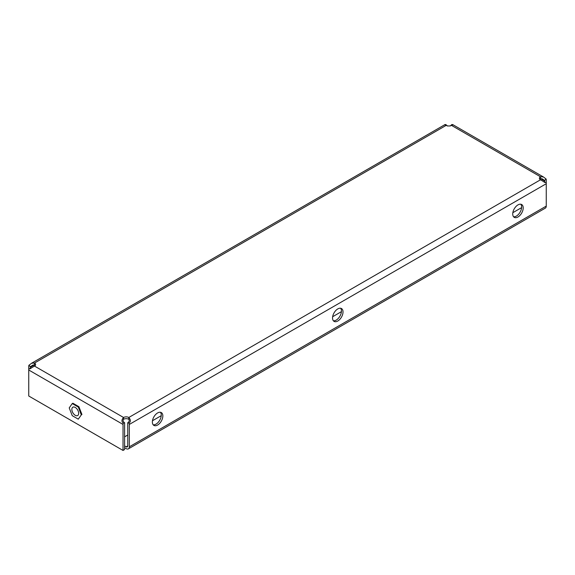 <?xml version="1.0" encoding="UTF-8"?>
<svg xmlns="http://www.w3.org/2000/svg" width="575" height="575" viewBox="0 0 575 575"><rect width="100%" height="100%" fill="white"/><g stroke="black" fill="none" stroke-linecap="round" stroke-linejoin="round"><path stroke-width="0.86" d="M157.6 425.047A7.41 4.277 120 0 0 162.438 418.514A7.41 4.277 120 0 0 161.302 412.577A7.41 4.277 120 0 0 157.6 412.951A7.41 4.277 120 0 0 152.763 419.477A7.41 4.277 120 0 0 153.899 425.414A7.41 4.277 120 0 0 157.6 425.047M153.194 424.81A7.41 4.277 120 0 0 156.033 424.134A7.41 4.277 120 0 0 160.626 418.334A7.41 4.277 120 0 0 160.432 412.275M517.967 216.991A7.41 4.277 120 0 0 522.804 210.464A7.41 4.277 120 0 0 521.669 204.528A7.41 4.277 120 0 0 517.967 204.894A7.41 4.277 120 0 0 513.13 211.42A7.41 4.277 120 0 0 514.258 217.357A7.41 4.277 120 0 0 517.967 216.991M513.561 216.753A7.41 4.277 120 0 0 516.393 216.085A7.41 4.277 120 0 0 520.993 210.278A7.41 4.277 120 0 0 520.799 204.218M337.784 321.015A7.41 4.277 120 0 0 342.621 314.489A7.41 4.277 120 0 0 341.485 308.552A7.41 4.277 120 0 0 337.784 308.919A7.41 4.277 120 0 0 332.947 315.445A7.41 4.277 120 0 0 334.082 321.382A7.41 4.277 120 0 0 337.784 321.015M333.378 320.785A7.41 4.277 120 0 0 336.21 320.11A7.41 4.277 120 0 0 340.81 314.302A7.41 4.277 120 0 0 340.616 308.243M447.343 126.018L445.862 124.552C444.108 124.567 444.216 124.84 446.207 125.357L34.514 363.048L31.639 363.206L28.93 365.269A4.442 2.566 -120 0 0 28.75 366.376L28.75 370.005A4.442 2.566 -60 0 1 28.93 368.69L29.843 368.834L34.514 366.074A3.702 2.142 0 0 0 35.6 364.564A3.702 2.142 0 0 0 34.514 363.048L34.514 364.866L32.753 365.132L30.41 366.728A2.221 1.287 -120 0 0 30.324 367.281L34.514 364.866A3.702 2.142 180 0 1 35.248 365.47M539.753 179.192A3.702 2.142 180 0 1 540.486 178.581L544.676 181.003A2.221 1.287 120 0 0 544.59 180.449L542.254 178.854L540.486 178.581L540.486 176.769A3.702 2.142 0 0 0 539.4 178.279A3.702 2.142 0 0 0 540.486 179.795L545.158 182.541L546.07 182.404L544.252 182.304M34.514 366.074L123.553 417.486L123.553 419.297A3.702 2.142 180 0 1 128.793 419.297L128.793 417.486A3.702 2.142 0 0 0 123.553 417.486C121.562 419.685 121.447 421.568 123.215 423.121L124.696 422.869A2.221 1.287 120 0 0 124.603 423.531L124.603 449.535L123.028 450.448L123.028 424.436A4.442 2.566 120 0 1 123.215 423.121M446.207 125.357A3.702 2.142 0 0 0 451.447 125.357C453.438 124.84 453.553 124.574 451.785 124.552L450.304 126.018M546.07 182.404A4.442 2.566 60 0 1 546.25 183.727L129.317 424.436A4.442 2.566 -120 0 0 129.138 423.121L127.657 422.869C129.303 421.669 129.684 420.476 128.793 419.297M127.743 445.912L126.177 446.818A2.221 1.287 -120 0 0 127.283 446.926A2.221 1.287 -120 0 0 127.743 445.912L127.743 423.531A2.221 1.287 -120 0 0 127.657 422.869M129.138 423.121C130.892 421.604 130.784 419.721 128.793 417.486L540.486 179.795M124.603 447.724L126.177 448.629A4.442 2.566 -120 0 0 128.397 448.852A4.442 2.566 -120 0 0 129.317 446.818L546.25 206.102L546.25 180.097A4.442 2.566 120 0 0 546.07 178.99L544.59 180.449M129.317 446.818L129.317 424.436M28.93 365.269L30.41 366.728M445.862 124.552L445.129 124.811M444.626 124.797L31.639 363.206M30.324 368.453L30.324 367.281M28.93 368.69L30.748 368.582M123.553 419.297C122.647 420.454 123.028 421.64 124.696 422.869M123.028 424.436L28.75 370.005L28.75 396.01L123.028 450.448M452.547 124.811L451.785 124.552M546.07 178.99L543.361 176.928L540.486 176.769L451.447 125.357M544.676 181.003L544.676 182.174M546.25 206.102A4.442 2.566 60 0 1 545.33 208.136L128.397 448.852M124.603 436.835L127.743 435.023M152.468 420.749L161.244 415.682M332.652 316.724L341.421 311.657M512.835 212.693L521.604 207.632M126.177 446.818L124.603 445.912M76.964 408.954A4.816 2.782 -120 0 0 72.853 407.208A4.816 2.782 -120 0 0 73.557 413.799A4.816 2.782 -120 0 0 77.668 415.545A4.816 2.782 -120 0 0 76.964 408.954M78.286 419.168L72.242 415.675L69.216 407.883L72.242 403.578L78.286 407.071L81.312 414.87L78.286 419.168L81.312 414.87M78.286 407.071L78.912 406.712L72.867 403.219L72.242 403.578M78.912 406.712L81.938 414.503M453.021 124.768L543.361 176.928"/></g></svg>
